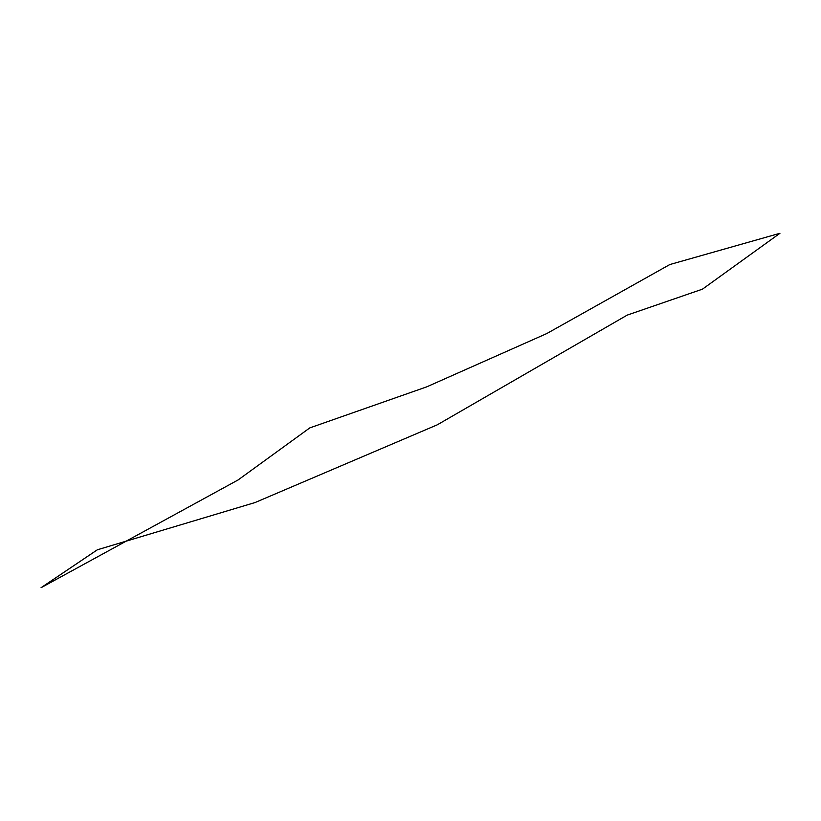 <?xml version="1.0" encoding="UTF-8"?>
<svg xmlns="http://www.w3.org/2000/svg" width="821" height="821" viewBox="0 0 821 821"><rect width="100%" height="100%" fill="white"/><g stroke="black" fill="none" stroke-linecap="round" stroke-linejoin="round"><path stroke-width="1.23" d="M546.755 333.572L669.782 264.557L779.95 233.287L702.468 289.156L627.182 315.12L437.306 424.806L255.033 502.555L97.34 549.793L41.05 587.713L238.111 479.946L309.804 427.895L426.746 386.845L546.755 333.572"/></g></svg>

